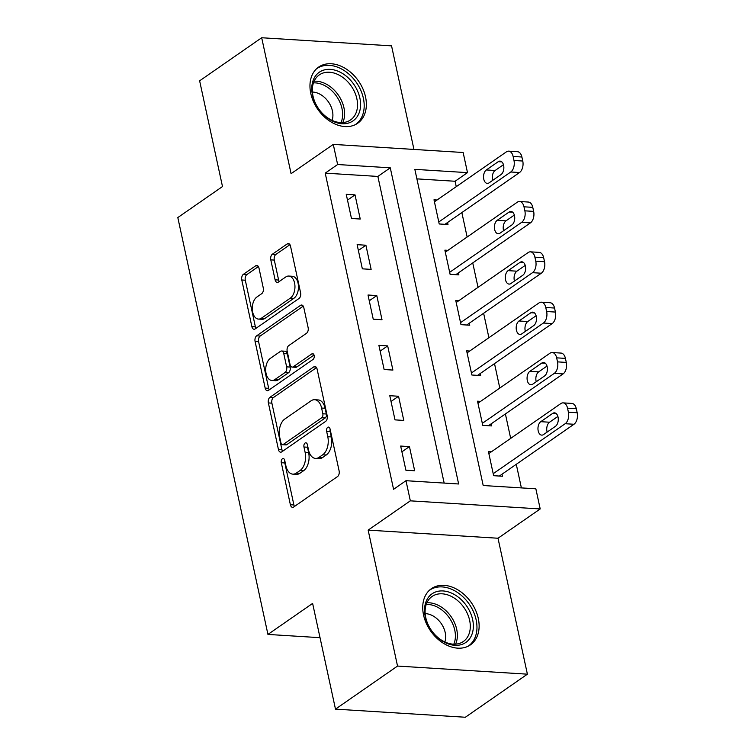 <?xml version="1.0" encoding="UTF-8"?>
<svg xmlns="http://www.w3.org/2000/svg" width="755" height="755" viewBox="0 0 755 755"><rect width="100%" height="100%" fill="white"/><g stroke="black" fill="none" stroke-linecap="round" stroke-linejoin="round"><path stroke-width="1.13" d="M282.408 458.785A3.011 1.803 -86.4 0 0 281.304 462.73L290.382 504.736A4.303 2.576 -86.4 0 0 292.553 507.341A4.303 2.576 -86.4 0 0 293.676 507.001L337.532 476.556A4.303 2.576 -86.4 0 0 339.118 470.912L330.029 428.906A3.011 1.803 -86.4 0 0 328.51 427.085A3.011 1.803 -86.4 0 0 327.727 427.321A3.011 1.803 -86.4 0 0 326.622 431.275L327.793 436.711A13.779 8.229 -86.4 0 1 322.734 454.774L319.082 457.313A13.779 8.229 -86.4 0 1 315.486 458.408A13.779 8.229 -86.4 0 1 308.55 450.074L307.37 444.638A3.011 1.803 -86.4 0 0 305.86 442.817A3.011 1.803 -86.4 0 0 305.067 443.053A3.011 1.803 -86.4 0 0 303.963 447.007L305.143 452.443A13.779 8.229 -86.4 0 1 300.075 470.507L296.422 473.036A13.779 8.229 -86.4 0 1 292.827 474.14A13.779 8.229 -86.4 0 1 285.89 465.797L284.72 460.361A3.011 1.803 -86.4 0 0 283.2 458.54A3.011 1.803 -86.4 0 0 282.408 458.785M284.833 460.89A3.011 1.803 -86.4 0 0 284.814 462.957L293.893 504.953A4.303 2.576 -86.4 0 0 294.469 506.445M330.143 429.435A3.011 1.803 -86.4 0 0 330.133 431.492L331.303 436.928L327.793 436.711M307.483 445.167A3.011 1.803 -86.4 0 0 307.474 447.224L308.644 452.66L305.143 452.443M310.786 93.46A34.211 24.802 55.2 0 0 357.672 123.273A34.211 24.802 55.2 0 0 365.533 96.885A34.211 24.802 55.2 0 0 318.648 67.072A34.211 24.802 55.2 0 0 310.786 93.46M423.555 615.042A34.211 24.802 55.2 0 0 470.44 644.855A34.211 24.802 55.2 0 0 478.302 618.458A34.211 24.802 55.2 0 0 431.416 588.645A34.211 24.802 55.2 0 0 423.555 615.042M258.974 268.063A4.303 2.576 -86.4 0 0 256.804 265.458A4.303 2.576 -86.4 0 0 255.681 265.798L243.374 274.339A4.303 2.576 -86.4 0 0 241.789 279.992L251.877 326.641A4.303 2.576 -86.4 0 0 254.048 329.246A4.303 2.576 -86.4 0 0 255.171 328.897L299.027 298.461A4.303 2.576 -86.4 0 0 300.603 292.808L290.524 246.158A4.303 2.576 -86.4 0 0 288.353 243.554A4.303 2.576 -86.4 0 0 287.23 243.903L272.366 254.218A4.303 2.576 -86.4 0 0 270.79 259.862L275.103 279.822A4.303 2.576 -86.4 0 0 277.274 282.436A4.303 2.576 -86.4 0 0 278.397 282.087L285.767 276.972A11.514 6.88 -86.4 0 1 288.769 276.056A11.514 6.88 -86.4 0 1 294.912 285.447A11.514 6.88 -86.4 0 1 290.335 298.121L261.466 318.166A11.514 6.88 -86.4 0 1 258.465 319.082A11.514 6.88 -86.4 0 1 252.321 309.692A11.514 6.88 -86.4 0 1 256.889 297.017L261.702 293.676A4.303 2.576 -86.4 0 0 263.287 288.032L258.974 268.063M337.627 164.524L333.276 144.394L463.145 152.501L467.496 172.64L414.844 169.356L483.2 485.522L535.852 488.806L540.202 508.945L410.342 500.839L405.982 480.699L458.634 483.983L390.278 167.818L337.627 164.524L325.216 173.14L393.572 489.315L405.982 480.699M335.484 709.134L397.536 666.061L527.396 674.177L465.344 717.25L335.484 709.134L312.617 603.415L267.94 634.427L177.812 217.563L222.489 186.551L199.631 80.823L261.692 37.75L291.081 173.678L333.276 144.394M527.396 674.177L498.007 538.24L368.147 530.123L397.536 666.061M368.147 530.123L410.342 500.839M269.96 397.29A4.303 2.576 -86.4 0 0 268.374 402.934L278.463 449.584A4.303 2.576 -86.4 0 0 280.634 452.198A4.303 2.576 -86.4 0 0 281.757 451.849L325.613 421.403A4.303 2.576 -86.4 0 0 327.189 415.76L317.1 369.11A4.303 2.576 -86.4 0 0 314.939 366.505A4.303 2.576 -86.4 0 0 313.816 366.855L269.96 397.29L273.47 397.517A4.303 2.576 -86.4 0 0 271.885 403.161L281.974 449.81A4.303 2.576 -86.4 0 0 282.549 451.301M265.175 388.117L255.086 341.468A4.303 2.576 -86.4 0 1 256.662 335.815L300.518 305.379A4.303 2.576 -86.4 0 1 301.641 305.029A4.303 2.576 -86.4 0 1 303.812 307.634L308.125 327.604A4.303 2.576 -86.4 0 1 306.549 333.248L288.759 345.592A4.303 2.576 -86.4 0 0 287.183 351.235L290.043 364.486A4.303 2.576 -86.4 0 0 292.213 367.09A4.303 2.576 -86.4 0 0 293.336 366.741L311.853 353.887A3.011 1.803 -86.4 0 1 312.636 353.651A3.011 1.803 -86.4 0 1 314.24 356.105A3.011 1.803 -86.4 0 1 313.051 359.427L268.459 390.373A4.303 2.576 -86.4 0 1 267.336 390.722A4.303 2.576 -86.4 0 1 265.175 388.117L268.676 388.334L258.597 341.685L255.086 341.468M413.948 149.433L391.552 45.866L261.692 37.75M444.166 483.087L377.868 176.434L325.216 173.14M414.665 470.761L409.446 446.601L400.669 446.054L405.897 470.214L414.665 470.761M403.783 420.422L398.555 396.252L389.788 395.705L395.007 419.874L403.783 420.422M392.902 370.073L387.674 345.903L378.897 345.356L384.125 369.525L392.902 370.073M382.011 319.724L376.792 295.564L368.015 295.016L373.234 319.176L382.011 319.724M371.13 269.384L365.901 245.215L357.124 244.667L362.353 268.837L371.13 269.384M360.239 219.035L355.02 194.875L346.243 194.328L351.471 218.488L360.239 219.035M521.384 487.909L516.278 464.306M510.682 438.391L505.397 413.957M499.791 388.051L494.516 363.617M488.91 337.702L483.625 313.268M478.028 287.362L472.743 262.919M467.137 237.013L461.852 212.58M456.256 186.664L455.086 181.257L416.902 178.869M491.477 451.726L488.419 451.528L493.638 475.697L502.415 476.245L501.981 474.234M480.595 401.377L477.528 401.188L482.756 425.348L491.533 425.905L491.099 423.885M469.704 351.037L466.647 350.839L471.875 375.009L480.642 375.556L480.208 373.546M458.823 300.688L455.765 300.499L460.984 324.659L469.761 325.207L469.327 323.197M447.941 250.339L444.874 250.15L450.103 274.32L458.88 274.867L458.436 272.848M437.051 199.999L433.993 199.801L439.212 223.971L447.989 224.518L447.555 222.508M267.94 634.427L320.035 637.682M455.086 181.257L467.496 172.64M498.007 538.24L540.202 508.945M377.868 176.434L390.278 167.818M409.446 446.601L401.915 451.82M398.555 396.252L391.033 401.481M387.674 345.903L380.142 351.132M376.792 295.564L369.261 300.783M365.901 245.215L358.38 250.443M355.02 194.875L347.489 200.094M292.827 474.14L296.337 474.357A13.779 8.229 -86.4 0 0 299.933 473.262L296.422 473.036M308.644 452.66A13.779 8.229 -86.4 0 1 303.586 470.724L299.933 473.262M315.486 458.408L318.997 458.634A13.779 8.229 -86.4 0 0 322.593 457.53L319.082 457.313M331.303 436.928A13.779 8.229 -86.4 0 1 326.245 454.991L322.593 457.53M316.524 367.619L273.47 397.517M280.935 442.874A3.011 1.803 -86.4 0 0 282.455 444.695A3.011 1.803 -86.4 0 0 283.238 444.459L321.734 417.732A3.011 1.803 -86.4 0 0 322.838 413.778L321.602 408.049A13.779 8.229 -86.4 0 0 314.665 399.706A13.779 8.229 -86.4 0 0 311.069 400.811L284.758 419.072A13.779 8.229 -86.4 0 0 279.69 437.136L280.935 442.874M282.455 444.695L285.956 444.912A3.011 1.803 -86.4 0 0 286.749 444.676L283.238 444.459M314.665 399.706L318.176 399.933A13.779 8.229 -86.4 0 1 325.112 408.266L326.349 414.004A3.011 1.803 -86.4 0 1 325.245 417.949L286.749 444.676M303.236 306.143L260.173 336.041A4.303 2.576 -86.4 0 0 258.597 341.685M292.213 367.09L295.724 367.308A4.303 2.576 -86.4 0 0 296.847 366.958L314.033 355.029M270.309 358.408A11.514 6.88 -86.4 0 0 265.732 371.082A11.514 6.88 -86.4 0 0 271.875 380.473A11.514 6.88 -86.4 0 0 274.877 379.557L285.05 372.498A4.303 2.576 -86.4 0 0 286.636 366.845L283.767 353.604A4.303 2.576 -86.4 0 0 281.606 351A4.303 2.576 -86.4 0 0 280.482 351.339L270.309 358.408M271.875 380.473L275.386 380.69A11.514 6.88 -86.4 0 0 278.387 379.774L274.877 379.557M281.606 351L285.107 351.217A4.303 2.576 -86.4 0 1 287.277 353.821L290.147 367.072A4.303 2.576 -86.4 0 1 288.561 372.715L278.387 379.774M268.676 388.334A4.303 2.576 -86.4 0 0 269.261 389.825M258.465 319.082L261.976 319.299A11.514 6.88 -86.4 0 0 264.977 318.384L261.466 318.166M288.769 276.056L292.279 276.273A11.514 6.88 -86.4 0 1 298.423 285.664A11.514 6.88 -86.4 0 1 293.846 298.338L264.977 318.384M289.948 244.667L275.877 254.435A4.303 2.576 -86.4 0 0 274.301 260.079L278.614 280.048A4.303 2.576 -86.4 0 0 279.19 281.539M258.389 266.572L246.885 274.565A4.303 2.576 -86.4 0 0 245.3 280.209L255.388 326.858A4.303 2.576 -86.4 0 0 255.964 328.35M499.357 476.056L573.96 424.263A8.777 5.247 93.6 0 0 577.188 412.759L576.31 408.738A8.777 5.247 93.6 0 0 571.894 403.425L563.126 402.877A8.777 5.247 -86.4 0 0 560.833 403.576L488.853 453.547M563.126 402.877A8.777 5.247 -86.4 0 1 567.543 408.191L568.411 412.211A8.777 5.247 -86.4 0 1 565.184 423.715L493.204 473.687M557.879 416.439L549.546 422.224A7.022 4.19 -86.4 0 0 547.13 432.077M552.679 413.4L540.769 421.677A7.022 4.19 -86.4 0 0 537.985 429.397A7.022 4.19 -86.4 0 0 541.722 435.125A7.022 4.19 -86.4 0 0 543.553 434.569L555.472 426.292A7.022 4.19 -86.4 0 0 558.256 418.572A7.022 4.19 -86.4 0 0 554.51 412.843A7.022 4.19 -86.4 0 0 552.679 413.4L556.256 413.627M488.466 425.707L563.079 373.914A8.777 5.247 93.6 0 0 566.297 362.419L565.429 358.389A8.777 5.247 93.6 0 0 561.012 353.076L552.235 352.528A8.777 5.247 -86.4 0 0 549.951 353.236L477.972 403.198M552.235 352.528A8.777 5.247 -86.4 0 1 556.652 357.842L557.53 361.871A8.777 5.247 -86.4 0 1 554.302 373.366L482.322 423.338M546.998 366.09L538.655 371.875A7.022 4.19 -86.4 0 0 536.248 381.737M541.797 363.061L529.887 371.328A7.022 4.19 -86.4 0 0 527.094 379.057A7.022 4.19 -86.4 0 0 530.841 384.776A7.022 4.19 -86.4 0 0 532.671 384.219L544.582 375.952A7.022 4.19 -86.4 0 0 547.375 368.223A7.022 4.19 -86.4 0 0 543.628 362.504A7.022 4.19 -86.4 0 0 541.797 363.061L545.374 363.287M477.585 375.367L552.198 323.574A8.777 5.247 93.6 0 0 555.416 312.07L554.548 308.04A8.777 5.247 93.6 0 0 550.131 302.736L541.354 302.189A8.777 5.247 -86.4 0 0 539.061 302.887L467.081 352.859M541.354 302.189A8.777 5.247 -86.4 0 1 545.771 307.493L546.639 311.522A8.777 5.247 -86.4 0 1 543.421 323.027L471.431 372.989M536.107 315.741L527.773 321.536A7.022 4.19 -86.4 0 0 525.357 331.388M530.916 312.712L518.996 320.988A7.022 4.19 -86.4 0 0 516.212 328.708A7.022 4.19 -86.4 0 0 519.95 334.437A7.022 4.19 -86.4 0 0 521.78 333.87L533.7 325.603A7.022 4.19 -86.4 0 0 536.484 317.883A7.022 4.19 -86.4 0 0 532.747 312.155A7.022 4.19 -86.4 0 0 530.916 312.712L534.493 312.938M466.703 325.018L541.307 273.225A8.777 5.247 93.6 0 0 544.534 261.73L543.657 257.7A8.777 5.247 93.6 0 0 539.24 252.387L530.463 251.84A8.777 5.247 -86.4 0 0 528.179 252.538L456.199 302.51M530.463 251.84A8.777 5.247 -86.4 0 1 534.889 257.153L535.757 261.173A8.777 5.247 -86.4 0 1 532.53 272.678L460.55 322.649M525.225 265.401L516.892 271.187A7.022 4.19 -86.4 0 0 514.476 281.049M520.025 262.372L508.115 270.639A7.022 4.19 -86.4 0 0 505.322 278.359A7.022 4.19 -86.4 0 0 509.068 284.088A7.022 4.19 -86.4 0 0 510.899 283.531L522.809 275.254A7.022 4.19 -86.4 0 0 525.603 267.534A7.022 4.19 -86.4 0 0 521.856 261.806A7.022 4.19 -86.4 0 0 520.025 262.372L523.602 262.589M455.812 274.669L530.425 222.885A8.777 5.247 93.6 0 0 533.643 211.381L532.775 207.351A8.777 5.247 93.6 0 0 528.358 202.047L519.582 201.5A8.777 5.247 -86.4 0 0 517.298 202.198L445.308 252.161M519.582 201.5A8.777 5.247 -86.4 0 1 523.998 206.804L524.867 210.834A8.777 5.247 -86.4 0 1 521.648 222.338L449.669 272.3M514.344 215.052L506.001 220.847A7.022 4.19 -86.4 0 0 503.594 230.7M509.144 212.023L497.224 220.29A7.022 4.19 -86.4 0 0 494.44 228.019A7.022 4.19 -86.4 0 0 498.187 233.739A7.022 4.19 -86.4 0 0 500.018 233.182L511.928 224.914A7.022 4.19 -86.4 0 0 514.712 217.185A7.022 4.19 -86.4 0 0 510.975 211.466A7.022 4.19 -86.4 0 0 509.144 212.023L512.721 212.249M455.699 595.327A29.605 21.461 -124.8 0 1 472.404 633.001A29.605 21.461 -124.8 0 1 442.185 640.929A29.605 21.461 -124.8 0 1 425.49 603.254A29.605 21.461 -124.8 0 1 455.699 595.327M441.448 640.108A27.416 19.875 55.2 0 0 463.334 641.514A27.416 19.875 55.2 0 0 469.648 620.402A27.416 19.875 55.2 0 0 453.953 597.875A27.416 19.875 55.2 0 0 432.068 596.469A27.416 19.875 55.2 0 0 425.754 617.581A27.416 19.875 55.2 0 0 441.448 640.108M425.178 613.626A19.517 14.147 -124.8 0 1 434.04 616.533A19.517 14.147 -124.8 0 1 444.855 641.967M468.327 646.053L468.006 646.271A33.994 24.641 55.2 0 0 468.327 646.053A33.994 24.641 55.2 0 0 476.15 619.874A33.994 24.641 55.2 0 0 456.7 591.948A33.994 24.641 55.2 0 0 429.557 590.202A33.994 24.641 55.2 0 0 429.217 590.448M312.485 95.073A29.605 21.461 -124.8 0 1 330.294 69.366A29.605 21.461 -124.8 0 1 359.861 98.027A29.605 21.461 -124.8 0 1 342.053 123.735A29.605 21.461 -124.8 0 1 312.485 95.073M356.87 98.782A27.416 19.875 55.2 0 0 319.299 74.896A27.416 19.875 55.2 0 0 312.995 96.045A27.416 19.875 55.2 0 0 350.565 119.932A27.416 19.875 55.2 0 0 356.87 98.782M312.41 92.044A19.517 14.147 -124.8 0 1 332.436 110.966A19.517 14.147 -124.8 0 1 332.087 120.394M355.558 124.471L355.237 124.698A33.994 24.641 55.2 0 0 355.558 124.471A33.994 24.641 55.2 0 0 363.372 98.254A33.994 24.641 55.2 0 0 316.789 68.629A33.994 24.641 55.2 0 0 316.449 68.865M444.931 224.329L519.534 172.536A8.777 5.247 93.6 0 0 522.762 161.032L521.894 157.012A8.777 5.247 93.6 0 0 517.477 151.698L508.7 151.151A8.777 5.247 -86.4 0 0 506.407 151.849L434.427 201.821M508.7 151.151A8.777 5.247 -86.4 0 1 513.117 156.455L513.985 160.485A8.777 5.247 -86.4 0 1 510.767 171.989L438.778 221.961M503.453 164.713L495.12 170.498A7.022 4.19 -86.4 0 0 492.704 180.351M498.253 161.674L486.343 169.951A7.022 4.19 -86.4 0 0 483.559 177.67A7.022 4.19 -86.4 0 0 487.296 183.399A7.022 4.19 -86.4 0 0 489.127 182.833L501.046 174.565A7.022 4.19 -86.4 0 0 503.83 166.846A7.022 4.19 -86.4 0 0 500.084 161.117A7.022 4.19 -86.4 0 0 498.253 161.674L501.839 161.9M284.814 462.957L281.304 462.73M330.133 431.492L326.622 431.275M307.474 447.224L303.963 447.007M303.586 470.724L300.075 470.507M326.245 454.991L322.734 454.774M293.893 504.953L290.382 504.736M316.005 366.987L313.816 366.855M281.974 449.81L278.463 449.584M271.885 403.161L268.374 402.934M325.245 417.949L321.734 417.732M326.349 414.004L322.838 413.778M325.112 408.266L321.602 408.049M260.173 336.041L256.662 335.815M302.717 305.511L300.518 305.379M296.847 366.958L293.336 366.741M313.391 353.982L311.853 353.887M288.561 372.715L285.05 372.498M290.147 367.072L286.636 366.845M287.277 353.821L283.767 353.604M293.846 298.338L290.335 298.121M278.614 280.048L275.103 279.822M274.301 260.079L270.79 259.862M275.877 254.435L272.366 254.218M289.429 244.035L287.23 243.903M255.388 326.858L251.877 326.641M245.3 280.209L241.789 279.992M246.885 274.565L243.374 274.339M257.87 265.939L255.681 265.798M565.184 423.715L573.96 424.263M568.411 412.211L577.188 412.759M567.543 408.191L576.31 408.738M549.546 422.224L540.769 421.677M554.302 373.366L563.079 373.914M557.53 361.871L566.297 362.419M556.652 357.842L565.429 358.389M538.655 371.875L529.887 371.328M543.421 323.027L552.198 323.574M546.639 311.522L555.416 312.07M545.771 307.493L554.548 308.04M527.773 321.536L518.996 320.988M532.53 272.678L541.307 273.225M535.757 261.173L544.534 261.73M534.889 257.153L543.657 257.7M516.892 271.187L508.115 270.639M521.648 222.338L530.425 222.885M524.867 210.834L533.643 211.381M523.998 206.804L532.775 207.351M506.001 220.847L497.224 220.29M426.886 602.801A27.416 19.875 -124.8 0 1 441.024 606.85A27.416 19.875 -124.8 0 1 455.586 644.157M453.802 644.194A26.51 19.224 55.2 0 0 439.589 608.398A26.51 19.224 55.2 0 0 426.226 604.462M314.108 81.219A27.416 19.875 -124.8 0 1 343.94 107.757A27.416 19.875 -124.8 0 1 342.817 122.574M341.034 122.612A26.51 19.224 55.2 0 0 341.987 108.569A26.51 19.224 55.2 0 0 313.457 82.88M510.767 171.989L519.534 172.536M513.985 160.485L522.762 161.032M513.117 156.455L521.894 157.012M495.12 170.498L486.343 169.951"/></g></svg>
